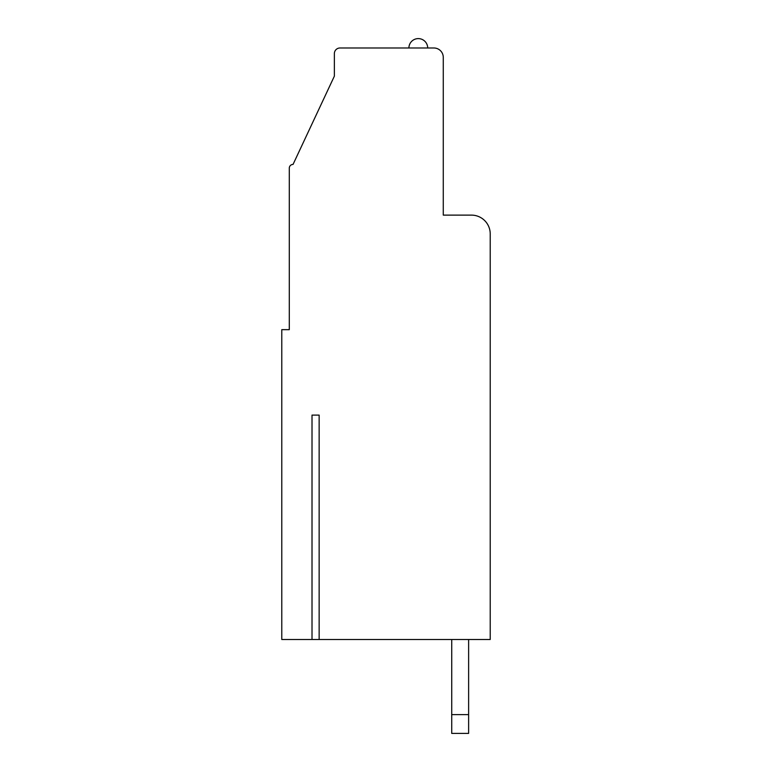 <?xml version="1.0" encoding="UTF-8"?>
<svg xmlns="http://www.w3.org/2000/svg" width="772" height="772" viewBox="0 0 772 772"><rect width="100%" height="100%" fill="white"/><g stroke="black" fill="none" stroke-linecap="round" stroke-linejoin="round"><path stroke-width="1.16" d="M319.145 415.104L312.013 415.104L319.145 415.104L319.145 639.505L490.22 639.505L490.22 233.897A18.779 18.779 0 0 0 471.441 215.118L443.273 215.118L443.273 57.379A9.389 9.389 0 0 0 433.883 47.989L339.989 47.989A5.636 5.636 0 0 0 334.363 53.625L334.363 76.158L293.051 164.417A3.754 3.754 0 0 0 289.288 168.171L289.288 329.663L281.78 329.663L281.78 639.505L312.013 639.505L312.013 415.104M312.013 639.505L319.145 639.505M289.288 329.663L289.288 220.753M408.909 47.989A9.389 9.389 0 0 1 418.299 38.6A9.389 9.389 0 0 1 427.688 47.989M451.726 639.505L451.726 714.621L468.623 714.621L468.623 639.505M468.623 714.621L468.623 733.4L451.726 733.4L451.726 714.621"/></g></svg>
